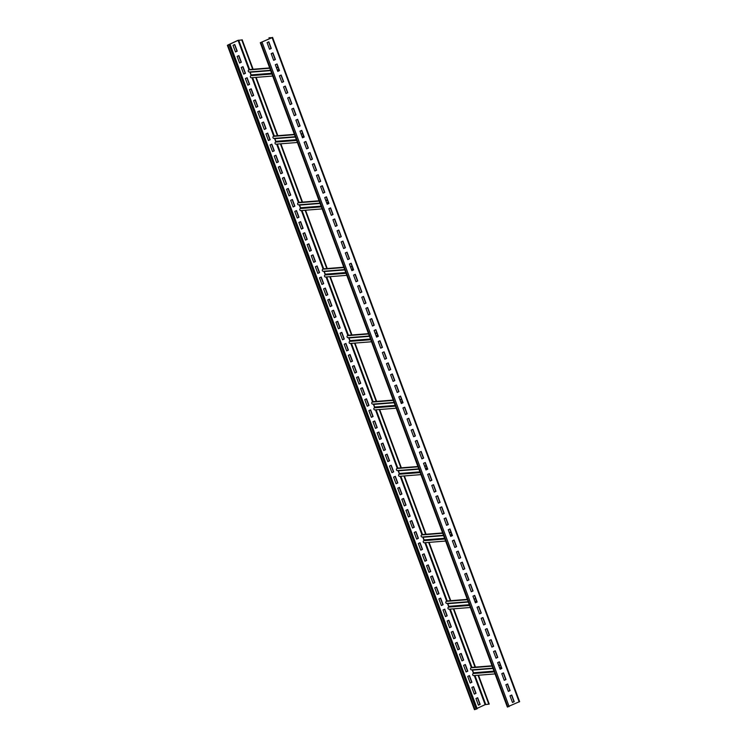 <?xml version="1.0" encoding="UTF-8"?>
<svg xmlns="http://www.w3.org/2000/svg" width="747" height="747" viewBox="0 0 747 747"><rect width="100%" height="100%" fill="white"/><g stroke="black" fill="none" stroke-linecap="round" stroke-linejoin="round"><path stroke-width="1.12" d="M269.676 67.93L252.682 69.275L241.776 39.936L238.078 40.375L227.826 45.165L230.151 44.475L477.202 708.772L474.504 709.529M478.491 675.232L489.21 704.057L485.12 704.673L477.062 708.399M230.151 44.475L227.816 45.035L237.845 40.394L241.776 39.936M234.549 44.605L236.995 51.169L235.454 51.879M238.666 55.68L241.113 62.244L239.572 62.953M242.784 66.744L245.231 73.318L243.69 74.028M246.902 77.819L249.349 84.383L247.808 85.093M251.02 88.893L253.466 95.457L251.926 96.167M255.138 99.958L257.584 106.532L256.044 107.241M259.256 111.032L261.702 117.606L260.161 118.315M263.374 122.106L265.811 128.671L264.279 129.38M267.491 133.181L269.928 139.745L268.397 140.455M271.609 144.246L274.046 150.819L272.515 151.529M275.727 155.32L278.164 161.884L276.633 162.594M279.845 166.394L282.282 172.959L280.751 173.668M283.963 177.459L286.4 184.033L284.868 184.742M288.081 188.533L290.518 195.107L288.986 195.817M292.198 199.608L294.635 206.172L293.104 206.882M296.316 210.682L298.753 217.246L297.222 217.956M300.434 221.747L302.871 228.321L301.34 229.03M304.543 232.821L306.989 239.385L305.458 240.095M308.66 243.895L311.107 250.46L309.575 251.169M312.778 254.96L315.225 261.534L313.693 262.244M316.896 266.035L319.342 272.608L317.811 273.318M321.014 277.109L323.46 283.673L321.929 284.383M325.132 288.183L327.578 294.748L326.037 295.457M329.25 299.248L331.696 305.822L330.155 306.531M333.367 310.322L335.814 316.887L334.273 317.596M337.485 321.397L339.932 327.961L338.391 328.671M341.603 332.462L344.05 339.035L342.509 339.745M345.721 343.536L348.167 350.11L346.627 350.819M349.839 354.61L352.285 361.175L350.745 361.884M353.957 365.685L356.403 372.249L354.862 372.958M358.074 376.749L360.521 383.323L358.98 384.033M362.192 387.824L364.639 394.388L363.098 395.098M366.31 398.898L368.757 405.462L367.216 406.172M370.428 409.963L372.874 416.537L371.334 417.246M374.546 421.037L376.983 427.611L375.452 428.32M378.664 432.111L381.101 438.676L379.569 439.385M382.781 443.186L385.219 449.75L383.687 450.46M386.899 454.251L389.336 460.824L387.805 461.534M391.017 465.325L393.454 471.889L391.923 472.599M395.135 476.399L397.572 482.964L396.041 483.673M399.253 487.464L401.69 494.038L400.159 494.747M403.371 498.538L405.808 505.112L404.276 505.822M407.488 509.613L409.926 516.177L408.394 516.887M411.606 520.687L414.043 527.251L412.512 527.961M415.724 531.752L418.161 538.326L416.63 539.035M419.833 542.826L422.279 549.39L420.748 550.1M423.951 553.901L426.397 560.465L424.866 561.174M428.068 564.965L430.515 571.539L428.983 572.249M432.186 576.04L434.633 582.613L433.101 583.323M436.304 587.114L438.75 593.678L437.21 594.388M440.422 598.188L442.868 604.753L441.328 605.462M444.54 609.253L446.986 615.827L445.445 616.536M448.658 620.327L451.104 626.892L449.563 627.601M452.775 631.402L455.222 637.966L453.681 638.676M456.893 642.467L459.34 649.04L457.799 649.75M461.011 653.541L463.457 660.115L461.917 660.824M465.129 664.615L467.575 671.179L466.035 671.889M469.247 675.69L471.693 682.254L470.152 682.963M473.365 686.754L475.811 693.328L474.27 694.038M477.482 697.829L479.929 704.393L478.388 705.103M475.475 667.108L453.784 608.805M450.768 600.681L429.086 542.378M426.061 534.254L404.379 475.942M401.354 467.818L379.672 409.515M376.647 401.391L354.965 343.088M351.949 334.964L330.258 276.651M327.242 268.528L305.56 210.224M302.535 202.101L280.853 143.797M277.828 135.674L256.146 77.371M253.13 69.247L242.159 39.759M488.827 704.234L478.052 675.269M492.021 665.792L475.027 667.146L453.345 608.842M467.314 599.365L450.329 600.719L428.638 542.406M442.607 532.938L425.622 534.282L403.94 475.979M417.9 466.502L400.915 467.855L379.233 409.552M393.193 400.075L376.208 401.428L354.526 343.116M368.495 333.648L351.51 334.992L329.819 276.689M343.788 267.211L326.803 268.565L305.121 210.262M319.081 200.784L302.096 202.138L280.414 143.835M294.374 134.357L277.389 135.711L255.707 77.399M252.682 69.275L249.601 69.527L238.685 40.179M277.389 135.711L274.308 135.954L252.626 77.651M302.096 202.138L299.015 202.381L277.324 144.078M326.803 268.565L323.712 268.808L302.031 210.505M351.51 334.992L348.419 335.244L326.738 276.932M376.208 401.428L373.127 401.671L351.445 343.368M400.915 467.855L397.834 468.098L376.143 409.795M425.622 534.282L422.531 534.535L400.85 476.222M450.329 600.719L447.238 600.962L425.557 542.658M475.027 667.146L471.945 667.388L450.264 609.085M269.378 38.853L268.976 37.77L271.908 37.686L260.292 42.71L272.132 37.667L268.976 37.77M507.418 706.905L519.501 701.648M268.612 41.897L271.049 48.462L269.518 49.171M272.73 52.962L275.167 59.536L273.635 60.246M276.848 64.037L279.285 70.601L277.753 71.31M280.965 75.111L283.402 81.675L281.871 82.385M285.083 86.176L287.52 92.749L285.989 93.459M289.201 97.25L291.638 103.824L290.107 104.533M293.319 108.324L295.756 114.889L294.225 115.598M297.437 119.399L299.874 125.963L298.342 126.673M301.555 130.464L303.992 137.037L302.46 137.747M305.672 141.538L308.109 148.102L306.578 148.812M309.79 152.612L312.227 159.176L310.696 159.886M313.899 163.677L316.345 170.251L314.814 170.96M318.017 174.751L320.463 181.325L318.932 182.035M322.134 185.826L324.581 192.39L323.049 193.1M326.252 196.9L328.699 203.464L327.167 204.174M330.37 207.965L332.817 214.538L331.276 215.248M334.488 219.039L336.934 225.603L335.394 226.313M338.606 230.113L341.052 236.678L339.512 237.387M342.724 241.178L345.17 247.752L343.629 248.462M346.841 252.253L349.288 258.826L347.747 259.536M350.959 263.327L353.406 269.891L351.865 270.601M355.077 274.401L357.524 280.965L355.983 281.675M359.195 285.466L361.641 292.04L360.101 292.749M363.313 296.54L365.759 303.105L364.219 303.814M367.431 307.615L369.877 314.179L368.336 314.889M371.548 318.68L373.995 325.253L372.454 325.963M375.666 329.754L378.113 336.327L376.572 337.037M379.784 340.828L382.221 347.392L380.69 348.102M383.902 351.902L386.339 358.467L384.808 359.176M388.02 362.967L390.457 369.541L388.926 370.251M392.138 374.042L394.575 380.606L393.043 381.315M396.255 385.116L398.693 391.68L397.161 392.39M400.373 396.181L402.81 402.754L401.279 403.464M404.491 407.255L406.928 413.829L405.397 414.538M408.609 418.329L411.046 424.894L409.515 425.603M412.727 429.404L415.164 435.968L413.633 436.678M416.845 440.469L419.282 447.042L417.75 447.752M420.963 451.543L423.4 458.107L421.868 458.817M425.071 462.617L427.517 469.181L425.986 469.891M429.189 473.682L431.635 480.256L430.104 480.965M433.307 484.756L435.753 491.33L434.222 492.04M437.425 495.831L439.871 502.395L438.34 503.104M441.542 506.905L443.989 513.469L442.457 514.179M445.66 517.97L448.107 524.543L446.566 525.253M449.778 529.044L452.224 535.608L450.684 536.318M453.896 540.118L456.342 546.683L454.802 547.392M458.014 551.183L460.46 557.757L458.919 558.467M462.132 562.258L464.578 568.831L463.037 569.541M466.249 573.332L468.696 579.896L467.155 580.606M470.367 584.406L472.814 590.97L471.273 591.68M474.485 595.471L476.931 602.045L475.391 602.754M478.603 606.545L481.049 613.11L479.509 613.819M482.721 617.62L485.167 624.184L483.626 624.894M486.839 628.685L489.285 635.258L487.744 635.968M490.956 639.759L493.393 646.332L491.862 647.042M495.074 650.833L497.511 657.397L495.98 658.107M499.192 661.907L501.629 668.472L500.098 669.181M503.31 672.972L505.747 679.546L504.216 680.256M507.428 684.047L509.865 690.611L508.333 691.32M511.546 695.121L513.983 701.685L512.451 702.395M500.387 665.129L498.641 665.269M471.815 669.788A1.074 0.943 -94.5 0 1 471.077 667.79L471.945 667.388M473.962 675.54A1.074 0.943 -94.5 0 1 473.215 673.551A0.598 0.523 85.5 0 0 473.495 672.776L472.506 670.115A0.598 0.523 85.5 0 0 472.244 669.807M233.017 45.315L234.754 44.512L237.219 51.151L235.482 51.954L233.017 45.315M237.135 56.389L238.872 55.586L241.337 62.225L239.6 63.028L237.135 56.389M241.253 67.454L242.99 66.651L245.455 73.299L243.718 74.102L241.253 67.454M245.371 78.528L247.108 77.725L249.573 84.364L247.836 85.167L245.371 78.528M249.489 89.603L251.216 88.8L253.691 95.439L251.954 96.242L249.489 89.603M253.607 100.668L255.334 99.865L257.808 106.513L256.072 107.316L253.607 100.668M257.715 111.742L259.452 110.939L261.926 117.587L260.189 118.39L257.715 111.742M261.833 122.816L263.57 122.013L266.044 128.652L264.307 129.455L261.833 122.816M265.951 133.89L267.687 133.087L270.162 139.726L268.425 140.529L265.951 133.89M270.069 144.955L271.805 144.152L274.28 150.801L272.543 151.604L270.069 144.955M274.186 156.03L275.923 155.227L278.398 161.866L276.661 162.669L274.186 156.03M278.304 167.104L280.041 166.301L282.515 172.94L280.779 173.743L278.304 167.104M282.422 178.169L284.159 177.366L286.633 184.014L284.896 184.817L282.422 178.169M286.54 189.243L288.277 188.44L290.751 195.088L289.014 195.891L286.54 189.243M290.658 200.317L292.394 199.514L294.869 206.153L293.132 206.956L290.658 200.317M294.776 211.392L296.512 210.589L298.987 217.228L297.25 218.031L294.776 211.392M298.893 222.457L300.63 221.654L303.105 228.302L301.368 229.105L298.893 222.457M303.011 233.531L304.748 232.728L307.222 239.367L305.486 240.17L303.011 233.531M307.129 244.605L308.866 243.802L311.34 250.441L309.603 251.244L307.129 244.605M311.247 255.67L312.984 254.867L315.458 261.515L313.721 262.318L311.247 255.67M315.365 266.744L317.101 265.941L319.567 272.59L317.839 273.393L315.365 266.744M319.483 277.819L321.219 277.016L323.684 283.655L321.948 284.458L319.483 277.819M323.6 288.893L325.337 288.09L327.802 294.729L326.065 295.532L323.6 288.893M327.718 299.958L329.455 299.155L331.92 305.803L330.183 306.606L327.718 299.958M331.836 311.032L333.573 310.229L336.038 316.868L334.301 317.671L331.836 311.032M335.954 322.106L337.691 321.303L340.156 327.942L338.419 328.745L335.954 322.106M340.072 333.171L341.809 332.368L344.274 339.017L342.537 339.82L340.072 333.171M344.19 344.246L345.926 343.443L348.391 350.091L346.655 350.894L344.19 344.246M348.307 355.32L350.044 354.517L352.509 361.156L350.773 361.959L348.307 355.32M352.425 366.394L354.162 365.591L356.627 372.23L354.89 373.033L352.425 366.394M356.543 377.459L358.28 376.656L360.745 383.304L359.008 384.107L356.543 377.459M360.661 388.533L362.388 387.73L364.863 394.369L363.126 395.172L360.661 388.533M364.779 399.608L366.506 398.805L368.981 405.444L367.244 406.247L364.779 399.608M368.887 410.673L370.624 409.87L373.098 416.518L371.362 417.321L368.887 410.673M373.005 421.747L374.742 420.944L377.216 427.592L375.48 428.395L373.005 421.747M377.123 432.821L378.86 432.018L381.334 438.657L379.597 439.46L377.123 432.821M381.241 443.895L382.978 443.092L385.452 449.731L383.715 450.534L381.241 443.895M385.359 454.96L387.095 454.157L389.57 460.806L387.833 461.609L385.359 454.96M389.476 466.035L391.213 465.232L393.688 471.871L391.951 472.674L389.476 466.035M393.594 477.109L395.331 476.306L397.806 482.945L396.069 483.748L393.594 477.109M397.712 488.174L399.449 487.371L401.923 494.019L400.187 494.822L397.712 488.174M401.83 499.248L403.567 498.445L406.041 505.093L404.304 505.896L401.83 499.248M405.948 510.322L407.685 509.519L410.159 516.158L408.422 516.961L405.948 510.322M410.066 521.397L411.802 520.594L414.277 527.233L412.54 528.036L410.066 521.397M414.183 532.462L415.92 531.659L418.395 538.307L416.658 539.11L414.183 532.462M418.301 543.536L420.038 542.733L422.513 549.372L420.776 550.175L418.301 543.536M422.419 554.61L424.156 553.807L426.63 560.446L424.894 561.249L422.419 554.61M426.537 565.675L428.274 564.872L430.739 571.52L429.011 572.323L426.537 565.675M430.655 576.749L432.392 575.946L434.857 582.595L433.129 583.398L430.655 576.749M434.773 587.824L436.509 587.021L438.975 593.66L437.238 594.463L434.773 587.824M438.891 598.898L440.627 598.095L443.092 604.734L441.356 605.537L438.891 598.898M443.008 609.963L444.745 609.16L447.21 615.808L445.473 616.611L443.008 609.963M447.126 621.037L448.863 620.234L451.328 626.873L449.591 627.676L447.126 621.037M451.244 632.111L452.981 631.308L455.446 637.947L453.709 638.75L451.244 632.111M455.362 643.176L457.099 642.373L459.564 649.022L457.827 649.825L455.362 643.176M459.48 654.251L461.216 653.448L463.682 660.096L461.945 660.899L459.48 654.251M463.598 665.325L465.334 664.522L467.799 671.161L466.063 671.964L463.598 665.325M467.715 676.399L469.452 675.596L471.917 682.235L470.18 683.038L467.715 676.399M471.833 687.464L473.561 686.661L476.035 693.309L474.298 694.112L471.833 687.464M475.951 698.538L477.678 697.735L480.153 704.374L478.416 705.177L475.951 698.538M249.47 71.917A1.074 0.943 -94.5 0 1 248.732 69.929L249.601 69.527M251.618 77.679A1.074 0.943 -94.5 0 1 250.871 75.68A0.598 0.523 85.5 0 0 251.151 74.905L250.161 72.244A0.598 0.523 85.5 0 0 249.9 71.936M278.043 67.258L276.297 67.398M274.177 138.344A1.074 0.943 -94.5 0 1 273.439 136.356L274.308 135.954M276.315 144.106A1.074 0.943 -94.5 0 1 275.578 142.107A0.598 0.523 85.5 0 0 275.858 141.332L274.868 138.681A0.598 0.523 85.5 0 0 274.607 138.363M302.75 133.694L301.004 133.825M298.884 204.781A1.074 0.943 -94.5 0 1 298.146 202.782L299.015 202.381M301.022 210.533A1.074 0.943 -94.5 0 1 300.285 208.544A0.598 0.523 85.5 0 0 300.555 207.769L299.575 205.108A0.598 0.523 85.5 0 0 299.314 204.799M327.457 200.121L325.711 200.261M323.591 271.208A1.074 0.943 -94.5 0 1 322.844 269.209L323.712 268.808M325.729 276.96A1.074 0.943 -94.5 0 1 324.992 274.971A0.598 0.523 85.5 0 0 325.262 274.196L324.273 271.534A0.598 0.523 85.5 0 0 324.021 271.226M352.164 266.548L350.408 266.688M348.289 337.635A1.074 0.943 -94.5 0 1 347.551 335.646L348.419 335.244M350.436 343.396A1.074 0.943 -94.5 0 1 349.689 341.398A0.598 0.523 85.5 0 0 349.969 340.623L348.98 337.971A0.598 0.523 85.5 0 0 348.718 337.653M376.862 332.975L375.115 333.115M372.996 404.062A1.074 0.943 -94.5 0 1 372.258 402.073L373.127 401.671M375.143 409.823A1.074 0.943 -94.5 0 1 374.396 407.834A0.598 0.523 85.5 0 0 374.677 407.05L373.687 404.398A0.598 0.523 85.5 0 0 373.425 404.08M401.569 399.412L399.822 399.552M397.703 470.498A1.074 0.943 -94.5 0 1 396.965 468.5L397.834 468.098M399.841 476.25A1.074 0.943 -94.5 0 1 399.103 474.261A0.598 0.523 85.5 0 0 399.384 473.486L398.394 470.825A0.598 0.523 85.5 0 0 398.132 470.517M426.276 465.839L424.529 465.979M422.41 536.925A1.074 0.943 -94.5 0 1 421.663 534.936L422.531 534.535M424.548 542.686A1.074 0.943 -94.5 0 1 423.81 540.688A0.598 0.523 85.5 0 0 424.081 539.913L423.101 537.252A0.598 0.523 85.5 0 0 422.839 536.944M450.983 532.266L449.227 532.406M447.117 603.352A1.074 0.943 -94.5 0 1 446.37 601.363L447.238 600.962M449.255 609.113A1.074 0.943 -94.5 0 1 448.517 607.115A0.598 0.523 85.5 0 0 448.788 606.34L447.798 603.688A0.598 0.523 85.5 0 0 447.537 603.371M475.68 598.702L473.934 598.833M267.071 42.607L268.808 41.804L271.282 48.443L269.546 49.246L267.071 42.607M271.189 53.672L272.926 52.869L275.4 59.517L273.663 60.32L271.189 53.672M275.307 64.746L277.044 63.943L279.518 70.591L277.781 71.385L275.307 64.746M279.425 75.82L281.161 75.017L283.636 81.656L281.899 82.459L279.425 75.82M283.543 86.885L285.279 86.092L287.754 92.731L286.017 93.534L283.543 86.885M287.66 97.96L289.397 97.157L291.872 103.805L290.135 104.608L287.66 97.96M291.778 109.034L293.515 108.231L295.989 114.87L294.253 115.673L291.778 109.034M295.896 120.108L297.633 119.305L300.107 125.944L298.37 126.747L295.896 120.108M300.014 131.173L301.751 130.37L304.225 137.018L302.488 137.821L300.014 131.173M304.132 142.247L305.868 141.444L308.343 148.093L306.606 148.886L304.132 142.247M308.25 153.322L309.986 152.519L312.461 159.158L310.724 159.961L308.25 153.322M312.367 164.387L314.104 163.593L316.579 170.232L314.842 171.035L312.367 164.387M316.485 175.461L318.222 174.658L320.696 181.306L318.96 182.109L316.485 175.461M320.603 186.535L322.34 185.732L324.805 192.371L323.077 193.174L320.603 186.535M324.721 197.61L326.458 196.806L328.923 203.445L327.195 204.248L324.721 197.61M328.839 208.674L330.576 207.871L333.041 214.52L331.304 215.323L328.839 208.674M332.957 219.749L334.693 218.946L337.158 225.594L335.422 226.388L332.957 219.749M337.074 230.823L338.811 230.02L341.276 236.659L339.54 237.462L337.074 230.823M341.192 241.888L342.929 241.094L345.394 247.733L343.657 248.536L341.192 241.888M345.31 252.962L347.047 252.159L349.512 258.807L347.775 259.611L345.31 252.962M349.428 264.036L351.165 263.233L353.63 269.872L351.893 270.675L349.428 264.036M353.546 275.111L355.283 274.308L357.748 280.947L356.011 281.75L353.546 275.111M357.664 286.176L359.4 285.373L361.865 292.021L360.129 292.824L357.664 286.176M361.781 297.25L363.518 296.447L365.983 303.095L364.247 303.889L361.781 297.25M365.899 308.324L367.627 307.521L370.101 314.16L368.364 314.963L365.899 308.324M370.017 319.389L371.745 318.595L374.219 325.234L372.482 326.037L370.017 319.389M374.126 330.463L375.862 329.66L378.337 336.309L376.6 337.112L374.126 330.463M378.243 341.538L379.98 340.735L382.455 347.374L380.718 348.177L378.243 341.538M382.361 352.612L384.098 351.809L386.572 358.448L384.836 359.251L382.361 352.612M386.479 363.677L388.216 362.874L390.69 369.522L388.954 370.325L386.479 363.677M390.597 374.751L392.334 373.948L394.808 380.596L393.071 381.39L390.597 374.751M394.715 385.825L396.452 385.022L398.926 391.661L397.189 392.464L394.715 385.825M398.833 396.89L400.569 396.097L403.044 402.736L401.307 403.539L398.833 396.89M402.95 407.965L404.687 407.162L407.162 413.81L405.425 414.613L402.95 407.965M407.068 419.039L408.805 418.236L411.28 424.875L409.543 425.678L407.068 419.039M411.186 430.113L412.923 429.31L415.397 435.949L413.661 436.752L411.186 430.113M415.304 441.178L417.041 440.375L419.515 447.023L417.778 447.827L415.304 441.178M419.422 452.252L421.159 451.449L423.633 458.098L421.896 458.891L419.422 452.252M423.54 463.327L425.276 462.524L427.751 469.163L426.014 469.966L423.54 463.327M427.657 474.392L429.394 473.598L431.869 480.237L430.132 481.04L427.657 474.392M431.775 485.466L433.512 484.663L435.977 491.311L434.25 492.114L431.775 485.466M435.893 496.54L437.63 495.737L440.095 502.376L438.368 503.179L435.893 496.54M440.011 507.615L441.748 506.811L444.213 513.45L442.476 514.253L440.011 507.615M444.129 518.679L445.866 517.876L448.331 524.525L446.594 525.328L444.129 518.679M448.247 529.754L449.983 528.951L452.449 535.599L450.712 536.393L448.247 529.754M452.365 540.828L454.101 540.025L456.566 546.664L454.83 547.467L452.365 540.828M456.482 551.893L458.219 551.099L460.684 557.738L458.947 558.541L456.482 551.893M460.6 562.967L462.337 562.164L464.802 568.812L463.065 569.616L460.6 562.967M464.718 574.041L466.455 573.238L468.92 579.877L467.183 580.68L464.718 574.041M468.836 585.116L470.573 584.313L473.038 590.952L471.301 591.755L468.836 585.116M472.954 596.181L474.69 595.378L477.156 602.026L475.419 602.829L472.954 596.181M477.072 607.255L478.808 606.452L481.273 613.1L479.537 613.894L477.072 607.255M481.189 618.329L482.917 617.526L485.391 624.165L483.654 624.968L481.189 618.329M485.298 629.394L487.035 628.601L489.509 635.239L487.772 636.042L485.298 629.394M489.416 640.468L491.152 639.665L493.627 646.314L491.89 647.117L489.416 640.468M493.534 651.543L495.27 650.74L497.745 657.379L496.008 658.182L493.534 651.543M497.651 662.617L499.388 661.814L501.863 668.453L500.126 669.256L497.651 662.617M501.769 673.682L503.506 672.879L505.98 679.527L504.244 680.33L501.769 673.682M505.887 684.756L507.624 683.953L510.098 690.601L508.362 691.395L505.887 684.756M510.005 695.831L511.742 695.027L514.216 701.666L512.479 702.469L510.005 695.831M476.241 709.22L229.189 44.923M475.008 709.613L227.956 45.315M474.55 709.65L227.499 45.352M485.737 704.477L474.971 675.512M500.509 665.446L498.763 665.586M492.133 666.119L471.077 667.79M501.386 667.818L499.64 667.958M493.02 668.481L472.506 670.115M494 671.142L473.495 672.776M494.281 671.87L473.215 673.551M485.12 704.673L474.298 675.568M473.458 673.318L472.16 669.807M471.357 667.659L449.591 609.141M448.76 606.881L447.453 603.38M446.65 601.232L424.884 542.705M424.053 540.454L422.746 536.953M421.952 534.805L400.187 476.278M399.346 474.028L398.039 470.517M397.245 468.369L375.48 409.851M374.639 407.591L373.341 404.09M372.538 401.942L350.773 343.415M349.932 341.164L348.634 337.663M347.831 335.515L326.065 276.988M325.234 274.737L323.927 271.236M323.124 269.079L301.368 210.561M300.527 208.31L299.22 204.799M298.427 202.652L276.661 144.134M275.82 141.874L274.513 138.372M273.719 136.225L251.954 77.697M251.113 75.447L249.815 71.945M249.012 69.798L238.078 40.375M278.164 67.585L276.418 67.725M269.788 68.248L248.732 69.929M271.936 74.009L250.871 75.68M271.656 73.271L251.151 74.905M279.042 69.947L277.296 70.087M270.675 70.62L250.161 72.244M302.871 134.012L301.125 134.152M294.495 134.675L273.439 136.356M296.634 140.436L275.578 142.107M296.363 139.708L275.858 141.332M303.749 136.384L302.003 136.514M295.373 137.046L274.868 138.681M327.578 200.439L325.823 200.579M319.202 201.111L298.146 202.782M321.341 206.863L300.285 208.544M321.07 206.135L300.555 207.769M328.456 202.81L326.71 202.951M320.08 203.473L299.575 205.108M352.276 266.875L350.53 267.015M343.909 267.538L322.844 269.209M346.048 273.299L324.992 274.971M345.777 272.562L325.262 274.196M353.163 269.237L351.417 269.378M344.787 269.91L324.273 271.534M376.983 333.302L375.237 333.442M368.607 333.965L347.551 335.646M370.755 339.726L349.689 341.398M370.484 338.989L349.969 340.623M377.861 335.664L376.115 335.805M369.494 336.337L348.98 337.971M401.69 399.729L399.944 399.869M393.314 400.401L372.258 402.073M395.462 406.153L374.396 407.834M395.182 405.425L374.677 407.05M402.568 402.101L400.822 402.241M394.201 402.764L373.687 404.398M426.397 466.165L424.651 466.296M418.021 466.828L396.965 468.5M420.159 472.58L399.103 474.261M419.889 471.852L399.384 473.486M427.275 468.528L425.529 468.668M418.899 469.191L398.394 470.825M451.095 532.592L449.349 532.732M442.728 533.255L421.663 534.936M444.867 539.017L423.81 540.688M444.596 538.279L424.081 539.913M451.982 534.955L450.236 535.095M443.606 535.627L423.101 537.252M475.802 599.019L474.056 599.159M467.435 599.682L446.37 601.363M469.574 605.443L448.517 607.115M469.303 604.715L448.788 606.34M476.689 601.391L474.933 601.531M468.313 602.054L447.798 603.688M519.184 701.965L272.132 37.667M509.155 706.606L262.104 42.308M507.923 706.998L260.871 42.7M507.465 707.036L260.414 42.738M227.377 45.334L474.429 709.622M501.265 667.491L499.519 667.631M492.899 668.163L471.534 669.863M503.413 673.252L502.563 673.318M495.037 673.915L473.673 675.615M281.068 75.382L280.218 75.447M272.692 76.054L251.328 77.753M278.92 69.63L277.174 69.77M270.554 70.293L249.19 71.992M305.775 141.818L304.925 141.883M297.399 142.481L276.035 144.18M303.627 136.057L301.881 136.197M295.261 136.72L273.897 138.419M330.473 208.245L329.632 208.31M322.106 208.908L300.742 210.607M328.335 202.484L326.588 202.624M319.959 203.156L298.595 204.855M355.18 274.672L354.339 274.737M346.804 275.335L325.44 277.034M353.042 268.92L351.295 269.051M344.666 269.583L323.302 271.282M379.887 341.099L379.046 341.174M371.511 341.771L350.147 343.471M377.749 335.347L375.993 335.487M369.373 336.01L348.009 337.709M404.594 407.535L403.744 407.601M396.218 408.198L374.854 409.898M402.446 401.774L400.7 401.914M394.08 402.437L372.716 404.136M429.292 473.962L428.451 474.028M420.925 474.625L399.561 476.325M427.153 468.201L425.407 468.341M418.778 468.873L397.423 470.573M453.999 540.389L453.158 540.454M445.632 541.061L424.268 542.761M451.86 534.637L450.114 534.777M443.485 535.3L422.12 537M478.706 606.825L477.865 606.891M470.33 607.488L448.966 609.188M476.567 601.064L474.821 601.204M468.192 601.727L446.827 603.427M519.623 701.666L272.571 37.378M507.344 707.007L260.292 42.71"/></g></svg>
